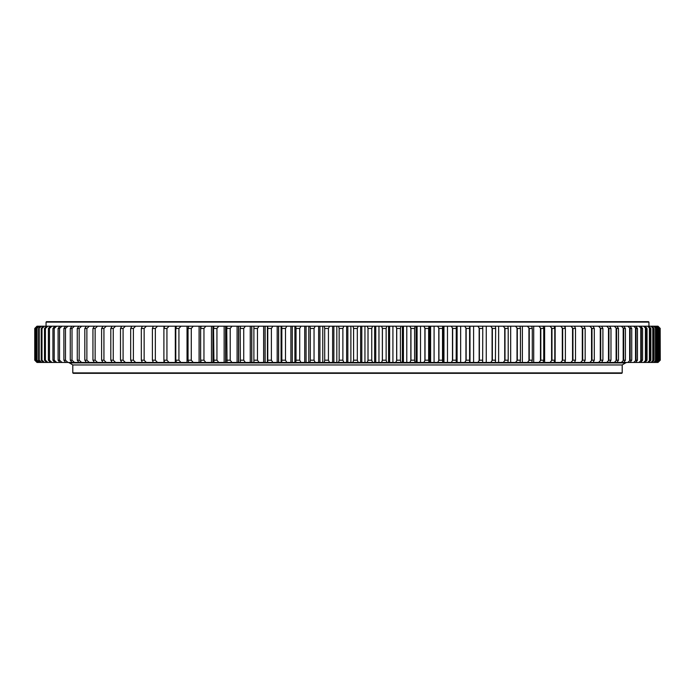 <?xml version="1.0" encoding="UTF-8"?>
<svg xmlns="http://www.w3.org/2000/svg" width="695" height="695" viewBox="0 0 695 695"><rect width="100%" height="100%" fill="white"/><g stroke="black" fill="none" stroke-linecap="round" stroke-linejoin="round"><path stroke-width="1.04" d="M622.207 372.885L621.756 373.337L73.244 373.337L72.793 372.885L622.207 372.885L622.207 364.953L72.793 364.953L622.207 364.953L625.543 362.912M328.44 328.457L328.44 360.192L324.713 360.192L324.713 328.457L328.44 328.457L329.534 326.198L347.839 326.198L347.839 362.46L240.392 362.46L240.209 328.457L243.728 328.457L243.728 360.192L240.209 360.192M339.143 360.192L339.143 328.457L342.878 328.457L342.878 360.192L339.143 360.192L338.569 362.46M240.661 362.46L227.048 362.46L226.752 328.457L230.21 328.457L230.21 360.192L226.752 360.192M227.604 362.46L213.956 362.46L213.556 328.457L216.944 328.457L216.944 360.192L213.556 360.192M214.807 362.46L188.666 362.46L188.05 360.192L188.05 328.457L191.281 328.457L191.281 360.192L188.05 360.192M188.762 362.46L176.513 362.46L175.792 360.192L175.792 328.457L178.928 328.457L178.928 360.192L175.792 360.192M176.817 362.46L164.724 362.46L163.898 360.192L163.898 328.457L166.939 328.457L166.939 360.192L163.898 360.192M165.462 362.46L142.336 362.46L141.32 360.192L141.32 328.457L144.143 328.457L144.143 360.192L141.32 360.192M142.449 362.46L131.789 362.46L130.677 360.192L130.677 328.457L133.388 328.457L133.388 360.192L130.677 360.192M132.337 362.46L37 362.46L34.75 360.192L34.75 328.457L37 326.198L132.337 326.198M660.25 360.192L660.172 328.457L660.25 360.192L658 362.46L592.54 362.46M594.295 360.192L591.984 360.192L591.984 328.457L594.295 328.457L594.295 360.192L593.096 362.46L583.93 362.46M585.155 360.192L582.714 360.192L582.714 328.457L585.155 328.457L585.155 360.192L584.052 362.46L494.71 362.46M495.648 360.192L492.347 360.192L492.347 328.457L495.648 328.457L495.413 362.46L482.373 362.46M482.764 360.192L479.385 360.192L479.385 328.457L482.764 328.457L482.651 362.46L469.751 362.46M469.255 326.198L470.002 326.198L470.002 362.46L469.255 362.46M456.867 326.198L469.594 326.198L469.603 328.457L469.603 361.053L469.603 360.192L466.145 360.192L466.145 328.457L469.603 328.457L469.594 362.46L456.867 362.46M443.749 326.198L457.101 326.198L457.101 362.46L443.749 362.46M430.422 326.198L443.957 326.198L443.957 362.46L430.422 362.46M416.922 326.198L430.613 326.198L430.613 362.46L416.922 362.46M403.282 326.198L417.087 326.198L417.087 362.46L403.282 362.46M389.513 326.198L403.421 326.198L403.421 362.46L389.513 362.46M375.656 326.198L389.626 326.198L389.626 362.46L375.656 362.46M361.739 326.198L375.752 326.198L375.752 362.46L361.739 362.46M347.795 326.198L361.808 326.198L361.808 362.46L347.795 362.46M456.276 326.198L456.172 360.192L452.654 360.192L452.654 328.457L456.172 328.457M469.751 326.198L482.651 326.198L482.764 328.457M482.373 326.198L495.413 326.198L495.648 328.457M494.71 326.198L584.052 326.198L585.155 328.457M583.93 326.198L593.096 326.198L594.295 328.457M592.54 326.198L658 326.198L660.25 328.457M130.677 328.457L131.789 326.198L142.449 326.198M141.32 328.457L142.336 326.198L165.462 326.198M163.898 328.457L164.724 326.198L176.817 326.198M175.792 328.457L176.513 326.198L188.762 326.198M188.05 328.457L188.666 326.198L214.807 326.198M213.556 328.457L213.956 326.198L227.604 326.198M226.752 328.457L227.048 326.198L240.661 326.198M240.392 326.198L240.401 327.91L240.392 326.198L329.534 326.198M324.244 326.198L324.713 328.457M338.569 326.198L339.143 328.457M342.878 328.457L343.869 326.198M329.534 362.46L328.44 360.192M324.713 360.192L324.244 362.46M343.869 362.46L342.878 360.192M314.044 328.457L314.044 360.192L310.326 360.192L310.326 328.457L314.044 328.457L315.235 326.198M309.97 326.198L310.326 328.457M315.235 362.46L314.044 360.192M310.326 360.192L309.97 362.46M299.719 328.457L299.719 360.192L296.027 360.192L296.027 328.457L299.719 328.457L301.005 326.198M295.775 326.198L296.027 328.457M301.005 362.46L299.719 360.192M296.027 360.192L295.775 362.46M285.489 328.457L285.489 360.192L281.831 360.192L281.831 328.457L285.489 328.457L286.879 326.198M281.692 326.198L281.831 328.457M286.879 362.46L285.489 360.192M281.831 360.192L281.692 362.46M271.397 328.457L271.397 360.192L267.775 360.192L267.775 328.457L271.397 328.457L272.874 326.198M267.74 326.198L267.775 328.457M272.874 362.46L271.397 360.192M267.775 360.192L267.74 362.46M257.471 328.457L257.471 360.192L253.892 360.192L253.892 328.457L257.471 328.457L259.035 326.198M253.97 326.198L253.892 328.457M259.035 362.46L257.471 360.192M253.892 360.192L253.97 362.46M243.728 328.457L245.387 326.198M240.401 327.91L240.209 328.457M245.387 362.46L243.728 360.192M240.392 360.722L240.392 362.46M230.21 328.457L231.948 326.198M231.948 362.46L230.21 360.192M216.944 328.457L218.76 326.198M218.76 362.46L216.944 360.192M203.956 328.457L203.956 360.192L200.647 360.192L200.647 328.457L203.956 328.457L205.85 326.198M201.15 326.198L200.647 328.457M205.85 362.46L203.956 360.192M200.647 360.192L201.15 362.46M191.281 328.457L193.236 326.198M193.236 362.46L191.281 360.192M178.928 328.457L180.961 326.198M180.961 362.46L178.928 360.192M166.939 328.457L169.033 326.198M169.033 362.46L166.939 360.192M155.341 328.457L155.341 360.192L152.405 360.192L152.405 328.457L155.341 328.457L157.487 326.198M153.326 326.198L152.405 328.457M157.487 362.46L155.341 360.192M152.405 360.192L153.326 362.46M144.143 328.457L146.35 326.198M146.35 362.46L144.143 360.192M133.388 328.457L135.638 326.198M135.638 362.46L133.388 360.192M123.085 328.457L123.085 360.192L120.496 360.192L120.496 328.457L123.085 328.457L125.378 326.198M121.712 326.198L120.496 328.457M125.378 362.46L123.085 360.192M120.496 360.192L121.712 362.46M113.259 328.457L113.259 360.192L110.8 360.192L110.8 328.457L113.259 328.457L115.596 326.198M112.103 326.198L110.8 328.457M115.596 362.46L113.259 360.192M110.8 360.192L112.103 362.46M103.937 328.457L103.937 360.192L101.609 360.192L101.609 328.457L103.937 328.457L106.3 326.198M102.999 326.198L101.609 328.457M106.3 362.46L103.937 360.192M101.609 360.192L102.999 362.46M95.137 328.457L95.137 360.192L92.948 360.192L92.948 328.457L95.137 328.457L97.526 326.198M94.424 326.198L92.948 328.457M97.526 362.46L95.137 360.192M92.948 360.192L94.424 362.46M86.875 328.457L86.875 360.192L84.825 360.192L84.825 328.457L86.875 328.457L89.29 326.198M86.38 326.198L84.825 328.457M89.29 362.46L86.875 360.192M84.825 360.192L86.38 362.46M79.16 328.457L79.16 360.192L77.258 360.192L77.258 328.457L79.16 328.457L81.602 326.198M78.9 326.198L77.258 328.457M81.602 362.46L79.16 360.192M77.258 360.192L78.9 362.46M72.028 328.457L72.028 360.192L70.273 360.192L70.273 328.457L72.028 328.457L74.478 326.198M71.993 326.198L70.273 328.457M74.478 362.46L72.028 360.192M70.273 360.192L71.993 362.46M65.478 328.457L65.478 360.192L63.879 360.192L63.879 328.457L65.478 328.457L67.936 326.198M65.669 326.198L63.879 328.457M67.936 362.46L65.478 360.192M63.879 360.192L65.669 362.46M59.535 328.457L59.535 360.192L58.093 360.192L58.093 328.457L59.535 328.457L61.994 326.198M59.952 326.198L58.093 328.457M61.994 362.46L59.535 360.192M58.093 360.192L59.952 362.46M54.201 328.457L54.201 360.192L52.924 360.192L52.924 328.457L54.201 328.457L56.66 326.198M54.844 326.198L52.924 328.457M56.66 362.46L54.201 360.192M52.924 360.192L54.844 362.46M49.493 328.457L49.493 360.192L48.381 360.192L48.381 328.457L49.493 328.457L51.943 326.198M50.361 326.198L48.381 328.457M51.943 362.46L49.493 360.192M48.381 360.192L50.361 362.46M45.427 328.457L45.427 360.192L44.48 360.192L44.48 328.457L45.427 328.457L47.859 326.198M46.513 326.198L44.48 328.457M47.859 362.46L45.427 360.192M44.48 360.192L46.513 362.46M41.995 328.457L41.995 360.192L41.222 360.192L41.222 328.457L41.995 328.457L44.419 326.198M43.307 326.198L41.222 328.457M44.419 362.46L41.995 360.192M41.222 360.192L43.307 362.46M39.224 328.457L39.224 360.192L38.616 360.192L38.616 328.457L41.622 326.198M40.753 326.198L38.616 328.457M41.622 362.46L39.224 360.192M38.616 360.192L40.753 362.46M37.113 328.457L37.113 360.192L36.67 360.192L36.67 328.457L39.476 326.198M38.85 326.198L36.67 328.457M39.476 362.46L37.113 360.192M36.67 360.192L38.85 362.46M35.654 328.457L35.654 360.192L35.393 328.457L37.99 326.198M37.608 326.198L35.393 328.457M37.99 362.46L35.654 360.192M35.393 360.192L37.608 362.46M34.872 328.457L34.872 360.192L34.776 328.457L37.165 326.198M37.026 326.198L34.776 328.457M37.165 362.46L34.872 360.192M34.776 360.192L37.026 362.46M657.887 326.198L660.172 328.457M660.172 360.192L657.887 362.46M659.703 328.457L659.451 360.192L659.703 328.457L657.496 326.198M657.149 326.198L659.451 328.457M657.496 362.46L659.703 360.192M659.451 360.192L657.149 362.46M658.486 328.457L658.069 360.192L658.486 328.457L656.341 326.198M655.741 326.198L658.069 328.457M656.341 362.46L658.486 360.192M658.069 360.192L655.741 362.46M656.61 328.457L656.61 360.192L656.019 360.192L656.019 328.457L656.61 328.457L654.516 326.198M653.682 326.198L656.019 328.457M654.516 362.46L656.61 360.192M656.019 360.192L653.682 362.46M654.073 328.457L654.073 360.192L653.309 360.192L653.309 328.457L654.073 328.457L652.04 326.198M650.963 326.198L653.309 328.457M652.04 362.46L654.073 360.192M653.309 360.192L650.963 362.46M650.885 328.457L650.885 360.192L649.955 360.192L649.955 328.457L650.885 328.457L648.922 326.198M647.601 326.198L649.955 328.457M648.922 362.46L650.885 360.192M649.955 360.192L647.601 362.46M647.045 328.457L647.045 360.192L645.95 360.192L645.95 328.457L647.045 328.457L645.151 326.198M643.596 326.198L645.95 328.457M645.151 362.46L647.045 360.192M645.95 360.192L643.596 362.46M642.571 328.457L642.571 360.192L641.311 360.192L641.311 328.457L642.571 328.457L640.747 326.198M638.957 326.198L641.311 328.457M640.747 362.46L642.571 360.192M641.311 360.192L638.957 362.46M637.463 328.457L637.463 360.192L636.038 360.192L636.038 328.457L637.463 328.457L635.716 326.198M633.701 326.198L636.038 328.457M635.716 362.46L637.463 360.192M636.038 360.192L633.701 362.46M631.738 328.457L631.738 360.192L630.157 360.192L630.157 328.457L631.738 328.457L630.07 326.198M627.837 326.198L630.157 328.457M630.07 362.46L631.738 360.192M630.157 360.192L627.837 362.46M625.404 328.457L625.404 360.192L623.667 360.192L623.667 328.457L625.404 328.457L623.823 326.198M621.365 326.198L623.667 328.457M623.823 362.46L625.404 360.192M623.667 360.192L621.365 362.46M618.481 328.457L618.481 360.192L616.587 360.192L616.587 328.457L618.481 328.457L616.986 326.198M614.319 326.198L616.587 328.457M616.986 362.46L618.481 360.192M616.587 360.192L614.319 362.46M610.975 328.457L610.975 360.192L608.942 360.192L608.942 328.457L610.975 328.457L609.576 326.198M606.7 326.198L608.942 328.457M609.576 362.46L610.975 360.192M608.942 360.192L606.7 362.46M602.904 328.457L602.904 360.192L600.732 360.192L600.732 328.457L602.904 328.457L601.609 326.198M598.525 326.198L600.732 328.457M601.609 362.46L602.904 360.192M600.732 360.192L598.525 362.46M589.812 326.198L591.984 328.457M591.984 360.192L589.812 362.46M580.586 326.198L582.714 328.457M582.714 360.192L580.586 362.46M575.512 328.457L575.512 360.192L572.941 360.192L572.941 328.457L575.512 328.457L574.513 326.198M570.864 326.198L572.941 328.457M574.513 362.46L575.512 360.192M572.941 360.192L570.864 362.46M565.382 328.457L565.382 360.192L562.681 360.192L562.681 328.457L565.382 328.457L564.488 326.198M560.665 326.198L562.681 328.457M564.488 362.46L565.382 360.192M562.681 360.192L560.665 362.46M554.784 328.457L554.784 360.192L551.969 360.192L551.969 328.457L554.784 328.457L553.993 326.198M550.006 326.198L551.969 328.457M553.993 362.46L554.784 360.192M551.969 360.192L550.006 362.46M543.742 328.457L543.742 360.192L540.823 360.192L540.823 328.457L543.742 328.457L543.064 326.198M538.92 326.198L540.823 328.457M543.064 362.46L543.742 360.192M540.823 360.192L538.92 362.46M532.283 328.457L532.283 360.192L529.26 360.192L529.26 328.457L532.283 328.457L531.718 326.198M527.427 326.198L529.26 328.457M531.718 362.46L532.283 360.192M529.26 360.192L527.427 362.46M520.433 328.457L520.433 360.192L517.306 360.192L517.306 328.457L520.433 328.457L519.973 326.198M515.542 326.198L517.306 328.457M519.973 362.46L520.433 360.192M517.306 360.192L515.542 362.46M508.21 328.457L508.21 360.192L504.996 360.192L504.996 328.457L508.21 328.457L507.871 326.198M503.31 326.198L504.996 328.457M507.871 362.46L508.21 360.192M504.996 360.192L503.31 362.46M490.74 326.198L492.347 328.457M492.347 360.192L490.74 362.46M477.856 326.198L479.385 328.457M479.385 360.192L477.856 362.46M464.703 326.198L466.145 328.457M466.145 360.192L464.703 362.46M451.298 326.198L452.654 328.457M456.276 362.46L456.172 360.192M452.654 360.192L451.298 362.46M442.507 328.457L442.507 360.192L438.936 360.192L438.936 328.457L442.507 328.457L442.732 326.198M437.676 326.198L438.936 328.457M442.732 362.46L442.507 360.192M438.936 360.192L437.676 362.46M428.641 328.457L428.641 360.192L425.027 360.192L425.027 328.457L428.641 328.457L428.98 326.198M423.854 326.198L425.027 328.457M428.98 362.46L428.641 360.192M425.027 360.192L423.854 362.46M414.602 328.457L414.602 360.192L410.954 360.192L410.954 328.457L414.602 328.457L415.054 326.198M409.868 326.198L410.954 328.457M415.054 362.46L414.602 360.192M410.954 360.192L409.868 362.46M400.424 328.457L400.424 360.192L396.741 360.192L396.741 328.457L400.424 328.457L400.98 326.198M395.759 326.198L396.741 328.457M400.98 362.46L400.424 360.192M396.741 360.192L395.759 362.46M386.133 328.457L386.133 360.192L382.415 360.192L382.415 328.457L386.133 328.457L386.802 326.198M381.538 326.198L382.415 328.457M386.802 362.46L386.133 360.192M382.415 360.192L381.538 362.46M371.756 328.457L371.756 360.192L368.029 360.192L368.029 328.457L371.756 328.457L372.529 326.198M367.247 326.198L368.029 328.457M372.529 362.46L371.756 360.192M368.029 360.192L367.247 362.46M357.326 328.457L357.326 360.192L353.59 360.192L353.59 328.457L357.326 328.457L358.212 326.198M352.912 326.198L353.59 328.457M358.212 362.46L357.326 360.192M353.59 360.192L352.912 362.46M46.052 322.115L46.504 321.663L648.496 321.663L648.948 322.115L46.052 322.115L46.052 326.198M353.581 327.91L353.581 360.748M367.994 327.91L367.994 360.748M382.354 327.91L382.354 360.748M396.654 327.91L396.654 360.748M410.841 327.91L410.841 360.748M424.888 327.91L424.888 360.748M438.78 327.91L438.78 360.748M452.471 327.91L452.471 360.748M465.937 327.91L465.937 360.748M479.15 327.91L479.15 360.748M492.086 327.91L492.086 360.748M504.718 327.91L504.718 360.748M517.01 327.91L517.01 360.748M528.938 327.91L528.938 360.748M540.475 327.91L540.475 360.748M551.604 327.91L551.604 360.748M562.298 327.91L562.298 360.748M572.541 327.91L572.541 360.748M582.297 327.91L582.297 360.748M591.549 327.91L591.549 360.748M600.28 327.91L600.28 360.748M608.481 327.91L608.481 360.748M616.118 327.91L616.118 360.748M623.18 327.91L623.18 360.748M629.653 327.91L629.653 360.748M635.525 327.91L635.525 360.748M640.79 327.91L640.79 360.748M645.42 327.91L645.42 360.748M649.417 327.91L649.417 360.748M652.77 327.91L652.77 360.748M655.472 327.91L655.472 360.748M657.522 327.91L657.522 360.748M658.903 327.91L658.903 360.748M659.625 327.91L659.625 328.379M659.625 360.279L659.625 360.748M188.527 326.198L188.527 326.85M188.527 361.8L188.527 362.46M200.803 326.198L200.803 328.136M200.803 360.523L200.803 362.46M200.586 326.198L200.586 362.46M213.148 326.198L213.148 362.46M212.957 326.198L212.957 362.46M225.779 326.198L225.779 362.46M225.614 326.198L225.614 362.46M238.68 326.198L238.68 362.46M238.533 326.198L238.533 362.46M251.807 326.198L251.807 362.46M251.686 326.198L251.686 362.46M265.134 326.198L265.134 362.46M265.038 326.198L265.038 362.46M278.643 326.198L278.643 362.46M278.565 326.198L278.565 362.46M292.291 326.198L292.291 362.46M292.248 326.198L292.248 362.46M306.069 326.198L306.069 362.46L306.043 326.198M319.926 326.198L319.926 362.46L319.926 326.198M333.869 326.198L333.869 362.46M72.793 372.885L72.793 364.953L69.378 362.86L625.622 362.86M69.378 362.86L68.718 362.46M350.888 326.198L350.888 362.46M346.623 326.198L346.623 362.46M364.945 326.198L364.945 362.46M360.636 326.198L360.636 362.46M378.966 326.198L378.966 362.46M374.622 326.198L374.622 362.46M392.918 326.198L392.918 362.46M388.548 326.198L388.548 362.46M406.784 326.198L406.784 362.46M402.388 326.198L402.388 362.46M420.51 326.198L420.51 362.46M416.114 326.198L416.114 362.46M434.088 326.198L434.088 362.46M429.692 326.198L429.692 362.46M447.476 326.198L447.476 362.46M443.089 326.198L443.089 362.46M460.655 326.198L460.655 362.46M473.59 326.198L473.59 362.46M486.257 326.198L486.257 362.46M498.628 326.198L498.628 362.46M510.677 326.198L510.677 362.46M522.379 326.198L522.379 362.46M533.708 326.198L533.708 362.46M544.637 326.198L544.637 362.46M555.14 326.198L555.14 362.46M565.209 326.198L565.209 328.023M565.209 360.636L565.209 362.46M574.808 326.198L574.808 326.858M574.808 361.791L574.808 362.46M152.996 326.198L152.996 327.163M152.996 361.487L152.996 362.46M163.959 326.198L163.959 328.37M163.959 360.288L163.959 362.46M175.305 326.198L175.305 362.46M187.033 326.198L187.033 362.46M199.091 326.198L199.091 362.46M211.471 326.198L211.471 362.46M224.146 326.198L224.146 362.46M237.082 326.198L237.082 362.46M250.252 326.198L250.252 362.46M267.427 326.198L267.427 362.46M263.622 326.198L263.622 362.46M281.084 326.198L281.084 362.46M277.183 326.198L277.183 362.46M294.88 326.198L294.88 362.46M290.884 326.198L290.884 362.46M308.788 326.198L308.788 362.46M304.714 326.198L304.714 362.46M322.775 326.198L322.775 362.46M318.631 326.198L318.631 362.46M336.823 326.198L336.823 362.46M332.61 326.198L332.61 362.46M648.948 326.198L648.948 322.115M456.346 362.46L456.346 326.198M253.901 362.46L253.901 360.21M253.901 328.448L253.901 326.198M626.282 362.46L625.83 362.912L69.17 362.912"/></g></svg>

